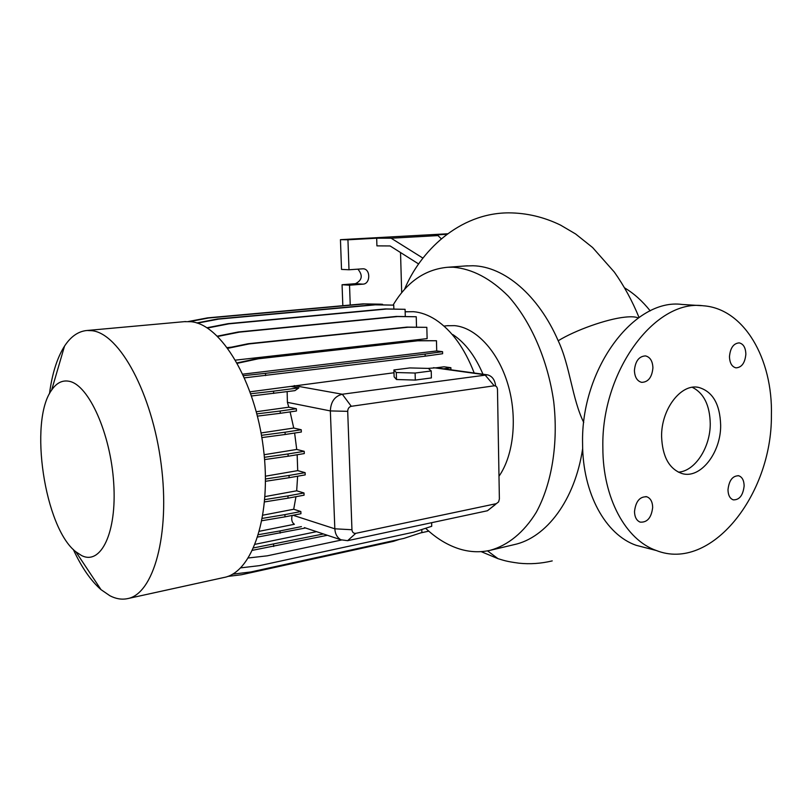 <?xml version="1.0" encoding="UTF-8"?>
<svg xmlns="http://www.w3.org/2000/svg" width="812" height="812" viewBox="0 0 812 812"><rect width="100%" height="100%" fill="white"/><g stroke="black" fill="none" stroke-linecap="round" stroke-linejoin="round"><path stroke-width="1.22" d="M661.597 436.521C662.389 456.628 669.179 468.981 681.978 473.548C700.309 479.303 720.985 452.883 720.66 425.255C719.99 403.98 712.591 391.343 698.472 387.365C680.923 383.426 661.12 409.289 661.597 436.521M678.335 472.158C694.971 471.305 710.409 447.453 710.246 423.671C709.85 405.32 703.872 393.191 692.311 387.304M634.497 511.631C634.69 517.122 636.567 520.614 640.13 522.116C647.255 522.654 651.437 517.741 652.675 507.378C652.493 501.775 650.554 498.253 646.88 496.802C639.826 496.396 635.705 501.339 634.497 511.631M727.988 489.737C728.131 495.208 729.897 498.588 733.287 499.857C739.427 500.019 743.041 495.391 744.137 485.952C744.005 480.399 742.198 476.999 738.717 475.771C732.637 475.7 729.064 480.359 727.988 489.737M729.47 356.6C729.714 363.055 731.886 366.811 735.987 367.856C741.721 367.501 745.01 362.944 745.863 354.194C745.629 347.648 743.416 343.882 739.204 342.877C733.551 343.334 730.303 347.912 729.47 356.6M634.416 370.526C634.751 377.174 637.146 381.112 641.632 382.35C648.25 382.168 652.016 377.326 652.919 367.816C652.604 361.046 650.138 357.077 645.52 355.91C639.003 356.235 635.299 361.107 634.416 370.526M583.747 422.494C572.074 398.966 570.065 365.725 558.199 340.766C538.366 295.04 504.15 266.448 473.01 265.757L465.449 265.96M422.423 258.764L422.92 258.114L391.13 238.21L376.687 238.2L347.942 239.794L348.998 269.767L363.106 268.792C370.719 268.833 370.587 283.936 362.984 284.149L349.536 285.215L350.236 305.028M582.681 448.468C574.987 500.243 546.283 537.879 513.976 544.679L490.925 550.14M624.692 287.935C633.979 293.497 642.485 301.14 650.219 310.884M393.089 305.089C406.873 281.937 425.092 269.33 447.737 267.26L453.289 267.219C472.239 268.843 490.58 278.496 508.302 296.157C530.886 321.339 547.795 359.98 553.703 401.564C558.504 443.25 551.815 483.861 536.245 512.352C523.841 532.54 507.794 545.451 490.154 550.323C480.024 552.576 469.843 552.13 459.612 549.003C447.564 545.228 436.237 538.315 425.62 528.277M69.345 381.325C88.691 384.979 110.655 433.537 113.71 483.11C117.04 532.773 100.82 565.609 81.525 555.509L75.871 551.795C44.589 527.922 28.613 421.255 51.643 390.085C56.566 382.817 62.473 379.894 69.345 381.325M49.481 393.739C52.11 373.672 57.134 357.798 64.524 346.125C70.837 336.452 78.358 331.235 87.107 330.484L92.203 330.717C119.526 333.793 152.118 393.231 161.141 464.007C170.418 534.773 153.427 594.414 127.291 598.677C121.617 599.804 115.801 598.82 109.864 595.724L101.013 589.644C90.782 580.671 81.525 567.253 73.263 549.399M184.263 321.664L191.043 321.704C220.844 324.343 254.998 380.544 263.352 447.838C272 515.123 252.43 572.612 223.838 577.515L127.839 598.566M452.883 334.605C465.174 342.765 475.203 355.971 482.978 374.22M405.817 311.788L413.491 311.686C420.89 312.326 428.279 315.005 435.658 319.735C451.705 330.382 464.555 348.135 474.208 373.012M447.26 325.734L454.598 325.642C475.741 327.53 497.908 350.946 507.804 383.974C517.731 416.962 513.813 455.136 498.984 476.238M701.335 305.657L682.202 304.47C634.172 297.791 580.59 369.054 582.59 443.971C582.62 493.503 605.62 534.732 636.131 545.299L646.951 548.09M771.4 415.571C772.973 358.833 744.056 308.469 703.151 305.769C655.03 299.009 601.042 371.541 602.859 447.716C602.758 498.081 625.758 539.909 656.329 550.516C710.855 572.176 771.968 495.036 771.4 415.571M231.562 347.15L227.34 347.597M227.867 348.307L249.223 343.902L408.091 327.236L426.828 327.327L427.122 338.624L235.571 360.122M394.003 372.759L250.106 391.81M486.642 374.718L436.288 367.785L427.944 368.394M443.697 368.8L450.904 367.724L444.073 366.791L436.338 367.795M316.538 531.657L255.201 544.294M494.975 504.881L487.444 510.748L347.627 540.68L340.908 539.787C337.193 537.625 335.163 533.961 334.828 528.805L330.352 410.923C330.788 401.727 334.767 396.165 342.299 394.236L487.525 374.839C492.204 376.129 494.914 379.854 495.645 386.015M393.911 369.957L394.124 376.839L396.489 379.519L415.308 380.077L431.395 377.925L431.223 370.952L428.34 368.404L409.867 367.927L393.911 369.957L396.286 372.525L396.489 379.519M256.876 413.876L280.17 411.014L280.272 413.298L296.461 410.994L296.37 408.74L288.839 407.198L256.308 411.735M290.117 411.897L293.731 428.046L261.058 432.958M261.474 435.323L285.063 432.207L285.154 434.491L301.343 432.014L301.252 429.751L293.731 428.046M294.614 433.04L296.725 449.452L264.133 454.72M264.387 457.298L288.047 453.959L288.138 456.232L304.297 453.573L304.206 451.32L296.725 449.452M297.162 454.75L297.71 470.635L265.443 476.197M265.483 478.999L289.011 475.456L289.113 477.72L305.21 474.888L305.119 472.655L297.71 470.635M297.628 476.228L296.674 490.803L264.996 496.599M264.773 499.613L287.935 495.919L288.037 498.162L304.074 495.188L303.982 492.965L296.674 490.803M295.964 496.69L293.7 509.256L262.915 515.173M262.367 518.381L284.9 514.625L285.002 516.848L300.947 513.732L300.856 511.53L293.7 509.256M287.154 391.658L287.397 402.346L288.839 407.198M292.158 515.447C291.153 519.589 291.904 522.522 294.391 524.278L259.495 531.251M340.908 539.787L304.378 527.607M251.558 395.972L294.929 390.643L298.907 387.862L291.346 386.492M418.647 263.971L390.105 245.955L376.92 245.874L376.687 238.2M357.869 269.127C363.045 275.339 362.243 280.191 355.463 283.682L342.065 284.738L342.826 305.698M447.574 233.785L340.451 239.672L341.517 269.401L348.998 269.767M349.536 285.215L342.065 284.738M347.942 239.794L340.451 239.672M446.874 234.313L428.736 235.318L437.993 235.592L391.13 238.21M401.686 292.726L400.529 252.532M437.993 235.592L441.261 238.779M428.777 531.149L420.535 532.946M355.778 533.332L496.315 503.663L498.588 501.897L499.38 498.964L497.482 389.486C497.248 386.999 496.162 385.761 494.224 385.791L351.291 406.304C349.028 406.893 347.84 408.578 347.709 411.339L351.951 529.739C352.266 532.347 353.545 533.545 355.778 533.332L347.627 540.68M196.778 322.953L217.616 318.964L374.038 304.733L393.739 305.139L393.861 309.057M197.428 323.156L218.692 319.086L375.215 304.835L393.739 305.139M217.616 318.964L218.692 319.086M374.038 304.733L375.215 304.835M237.145 362.903L257.181 358.599L416.414 340.654L436.47 340.746L436.714 350.957L242.869 374.149M244.544 377.854L425.173 356.174L442.611 353.727L442.56 351.667L436.714 350.957M237.368 363.299L258.358 358.782L417.693 340.796L436.47 340.746M257.181 358.599L258.358 358.782M416.414 340.654L417.693 340.796M243.559 375.662L265.494 373.337L265.605 375.601M265.494 373.337L425.112 354.083L425.173 356.174M425.112 354.083L442.56 351.667M232.567 574.175L250.847 571.963L403.879 538.397L421.885 532.51L421.804 529.515M288.047 453.959L304.206 451.32M264.59 459.582L288.138 456.232M206.979 327.764L227.939 323.683L385.274 308.925L405.087 309.311L405.289 316.538M207.405 328.028L229.045 323.815L386.471 309.037L405.087 309.311M227.939 323.683L229.045 323.815M385.274 308.925L386.471 309.037M287.935 495.919L303.982 492.965M264.57 501.917L288.037 498.162M227.736 576.418L241.418 574.754L393.434 541.34L399.585 539.33M250.796 393.749L273.563 391.161L273.664 393.434M273.563 391.161L298.907 387.862M450.914 369.795L450.904 367.724M257.79 537.026L305.505 527.983M258.52 534.661L280.038 530.926L280.14 533.129M280.038 530.926L301.404 526.612M217.433 336.148L238.21 331.996L396.327 316.436L416.241 316.751L416.526 327.155M217.748 336.452L239.337 332.138L397.555 316.548L416.241 316.751M238.21 331.996L239.337 332.138M396.327 316.436L397.555 316.548M285.063 432.207L301.252 429.751M261.86 437.587L285.154 434.491M253.699 547.887L323.45 533.961M248.401 557.966L267.27 555.824L341.405 540.031M252.593 550.292L327.388 535.281M273.573 544.334L273.674 546.506M289.011 475.456L305.119 472.655M265.494 481.293L289.113 477.72M188.425 321.501L207.578 317.868L363.005 303.881L381.417 304.195L382.594 304.876M189.734 321.572L208.623 317.989L364.152 303.972L382.584 304.297M207.578 317.868L208.623 317.989M363.005 303.881L364.152 303.972M227.614 347.962L248.076 343.74L406.832 327.114L426.828 327.327M248.076 343.74L249.223 343.902M406.832 327.114L408.091 327.236M240.687 567.862L259.566 565.629L413.623 532.175L431.73 526.288L431.639 522.695M284.9 514.625L300.856 511.53M261.931 520.715L285.002 516.848M280.17 411.014L296.37 408.74M257.445 416.12L280.272 413.298M396.286 372.525L415.115 373.043L415.308 380.077M415.115 373.043L431.223 370.952M638.262 317.969C635.715 316.741 631.239 316.467 624.834 317.167C606.848 318.994 575.302 330.2 558.199 340.766M502.577 560.057L497.989 558.656L487.515 550.861M351.291 406.304L342.299 394.236L294.198 385.609M494.224 385.791L484.886 374.768L433.506 367.674M351.951 529.739L334.828 528.805L293.051 515.275M347.709 411.339L330.352 410.923L287.397 402.346M362.984 284.149L355.463 283.682M487.444 510.748L496.315 503.663M404.508 289.427C419.926 251.872 458.739 212.967 508.738 212.856C526.694 212.947 543.969 217.037 560.564 225.127L575.576 233.947L592.618 247.538L614.319 272.071C624.073 285.854 632.304 300.978 639.014 317.441M481.13 551.632L497.989 558.656C503.43 560.26 505.998 561.468 518.969 563.183C529.932 564.34 541.015 563.579 552.221 560.899M405.158 311.849L407.066 311.666M636.131 545.299L656.329 550.516M443.961 326.079L448.265 325.622M87.107 330.484L185.491 321.552M75.871 551.795L101.013 589.644M51.643 390.085L64.524 346.125M447.737 267.26L467.418 265.808M738.057 475.639L738.717 475.771M645.865 496.579L646.88 496.802M696.787 387.151L698.472 387.365"/></g></svg>
